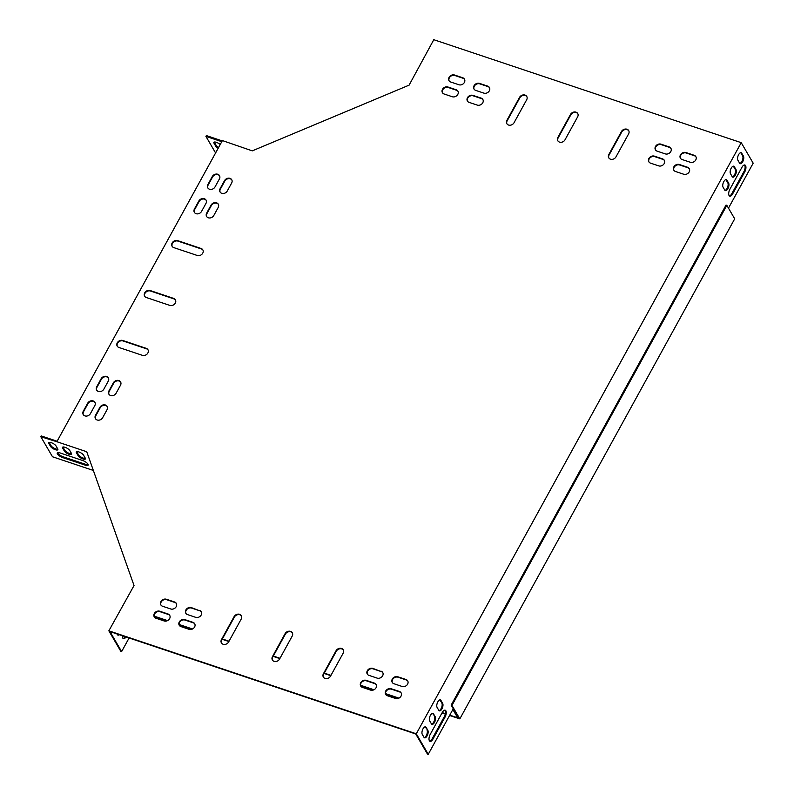 <?xml version="1.0" encoding="UTF-8"?>
<svg xmlns="http://www.w3.org/2000/svg" width="794" height="794" viewBox="0 0 794 794"><rect width="100%" height="100%" fill="white"/><g stroke="black" fill="none" stroke-linecap="round" stroke-linejoin="round"><path stroke-width="1.19" d="M726.847 205.348L451.965 705.409L459.825 718.888L734.708 218.826L726.847 205.348L726.034 205.08L451.151 705.132L458.733 718.143L449.771 715.136M445.315 713.647L442.198 712.605M398.955 698.125L385.527 693.619M373.974 689.758L360.545 685.262M330.969 675.347L324.289 673.114M280.004 658.276L273.315 656.043M229.039 641.205L222.35 638.971M192.535 628.987L179.107 624.481M167.564 620.62L154.135 616.124M459.825 718.888L449.593 715.454M445.255 714.005L442.03 712.923M398.469 698.333L385.586 694.025M373.498 689.966L360.615 685.659M330.8 675.674L324.111 673.431M279.835 658.603L273.146 656.36M228.861 641.532L222.171 639.289M192.049 629.195L179.176 624.888M167.077 620.839L154.195 616.521M451.965 705.409L451.151 705.132M220.216 144.538A4.228 1.389 -151.2 0 0 216.434 142.354A4.228 1.389 -151.2 0 0 213.854 142.344A4.228 1.389 -151.2 0 0 213.993 143.178L215.7 146.116A4.228 1.389 -151.2 0 0 218.161 148.28M221.784 141.689L205.924 136.379L215.591 152.964M222.221 140.895L206.361 135.576L205.924 136.379M85.405 458.406A4.228 1.389 28.8 0 1 81.762 457.473A4.228 1.389 28.8 0 1 78.556 454.883L76.849 451.955A4.228 1.389 28.8 0 1 76.7 451.627M88.184 464.639A4.824 1.598 28.8 0 1 85.712 464.361L63.292 456.848A4.824 1.598 28.8 0 1 57.644 452.669M57.873 449.186A4.228 1.389 28.8 0 1 54.24 448.253A4.228 1.389 28.8 0 1 51.034 445.662L49.327 442.734A4.228 1.389 28.8 0 1 49.168 442.407M71.639 453.791A4.228 1.389 28.8 0 1 68.006 452.858A4.228 1.389 28.8 0 1 64.79 450.277L63.083 447.35A4.228 1.389 28.8 0 1 62.934 447.022M57.118 441.246L41.258 435.936L40.822 436.73L52.493 456.768L93.662 470.564M435.241 716.823A4.228 1.925 -71.5 0 1 434.854 721.677A4.228 1.925 -71.5 0 1 431.976 724.327A4.228 1.925 -71.5 0 1 431.4 723.82L429.693 720.883A4.228 1.925 -71.5 0 1 430.07 716.039A4.228 1.925 -71.5 0 1 432.948 713.389A4.228 1.925 -71.5 0 1 433.534 713.895L435.241 716.823L432.72 713.627A4.228 1.925 108.5 0 0 432.512 713.349M732.187 176.625A4.228 1.925 108.5 0 0 732.763 177.141A4.228 1.925 108.5 0 0 735.641 174.491A4.228 1.925 108.5 0 0 736.028 169.638L734.321 166.71A4.228 1.925 108.5 0 0 733.745 166.204A4.228 1.925 108.5 0 0 730.867 168.854A4.228 1.925 108.5 0 0 730.48 173.697L732.187 176.625M744.722 171.941A4.824 2.193 108.5 0 0 744.881 165.013A4.824 2.193 108.5 0 0 741.983 167.246L729.914 189.22A4.824 2.193 108.5 0 0 729.746 196.138A4.824 2.193 108.5 0 0 732.644 193.905L744.722 171.941L743.899 171.663A4.824 2.193 108.5 0 0 744.444 164.973M739.601 163.147A4.228 1.925 108.5 0 0 740.177 163.663A4.228 1.925 108.5 0 0 743.055 161.013A4.228 1.925 108.5 0 0 743.442 156.16L741.735 153.232A4.228 1.925 108.5 0 0 741.149 152.716A4.228 1.925 108.5 0 0 738.271 155.366A4.228 1.925 108.5 0 0 737.894 160.219L739.601 163.147M728.475 208.127L753.178 163.177L741.229 142.672L416.294 733.795L428.244 754.3L453.176 708.933L458.396 717.558M427.827 730.301A4.228 1.925 -71.5 0 1 427.44 735.155A4.228 1.925 -71.5 0 1 424.562 737.805A4.228 1.925 -71.5 0 1 423.986 737.298L422.279 734.371A4.228 1.925 -71.5 0 1 422.666 729.517A4.228 1.925 -71.5 0 1 425.544 726.867A4.228 1.925 -71.5 0 1 426.12 727.373L427.827 730.301L425.306 727.106A4.228 1.925 108.5 0 0 425.098 726.828M432.948 739.095A4.824 2.193 -71.5 0 1 430.05 741.328A4.824 2.193 -71.5 0 1 430.219 734.41L442.298 712.436A4.824 2.193 -71.5 0 1 445.196 710.203A4.824 2.193 -71.5 0 1 445.027 717.131L432.948 739.095L432.135 738.827L444.213 716.853A4.824 2.193 108.5 0 0 444.759 710.154M724.773 190.113A4.228 1.925 108.5 0 0 725.359 190.62A4.228 1.925 108.5 0 0 728.237 187.97A4.228 1.925 108.5 0 0 728.624 183.116L726.917 180.188A4.228 1.925 108.5 0 0 726.331 179.682A4.228 1.925 108.5 0 0 723.453 182.332A4.228 1.925 108.5 0 0 723.066 187.176L724.773 190.113M442.645 703.345A4.228 1.925 -71.5 0 1 442.268 708.198A4.228 1.925 -71.5 0 1 439.39 710.848A4.228 1.925 -71.5 0 1 438.804 710.332L437.097 707.404A4.228 1.925 -71.5 0 1 437.484 702.561A4.228 1.925 -71.5 0 1 440.362 699.901A4.228 1.925 -71.5 0 1 440.938 700.417L442.645 703.345L441.831 703.077L440.124 700.139A4.228 1.925 108.5 0 0 439.926 699.871M431.599 724.088A4.228 1.925 108.5 0 0 434.219 720.962A4.228 1.925 108.5 0 0 434.427 716.555M732.396 176.903A4.228 1.925 108.5 0 0 735.006 173.777A4.228 1.925 108.5 0 0 735.214 169.37L733.507 166.432A4.228 1.925 108.5 0 0 733.299 166.164M729.368 195.92A4.824 2.193 108.5 0 0 731.83 193.637L743.899 171.663M739.8 163.425A4.228 1.925 108.5 0 0 742.42 160.299A4.228 1.925 108.5 0 0 742.628 155.882L740.921 152.954A4.228 1.925 108.5 0 0 740.713 152.686M452.858 709.508L457.483 717.448L458.297 717.726M129.104 637.979L121.621 651.606L109.949 631.567L415.748 733.984L427.43 754.022L428.244 754.3M424.195 737.566A4.228 1.925 108.5 0 0 426.805 734.44A4.228 1.925 108.5 0 0 427.013 730.033M429.673 741.1A4.824 2.193 108.5 0 0 432.135 738.827M724.982 190.381A4.228 1.925 108.5 0 0 727.592 187.255A4.228 1.925 108.5 0 0 727.8 182.848L726.093 179.92A4.228 1.925 108.5 0 0 725.895 179.643M439.013 710.61A4.228 1.925 108.5 0 0 441.623 707.484A4.228 1.925 108.5 0 0 441.831 703.077M119.289 634.694A4.228 1.925 -71.5 0 1 117.949 635.111A4.228 1.925 -71.5 0 1 117.363 634.595L116.966 633.92M126.008 636.937A4.824 2.193 -71.5 0 1 123.427 638.634A4.824 2.193 -71.5 0 1 122.395 635.736M118.475 634.416A4.228 1.925 -71.5 0 1 117.572 634.872M121.621 651.606L120.807 651.328L108.857 630.823L134.037 585.535L86.893 452.163M125.184 636.669A4.824 2.193 -71.5 0 1 123.05 638.406M741.229 142.672L433.792 39.7L409.099 85.147L252.274 150.86L222.399 140.578L56.85 441.722L86.615 451.697M214.281 142.057A4.228 1.389 -151.2 0 0 214.43 142.384L216.137 145.312A4.228 1.389 -151.2 0 0 218.598 147.486M69.783 450.535L71.49 453.463A4.228 1.389 28.8 0 1 71.619 454.307A4.228 1.389 28.8 0 1 68.195 453.96A4.228 1.389 28.8 0 1 64.354 451.071L62.647 448.144A4.228 1.389 28.8 0 1 62.508 447.31A4.228 1.389 28.8 0 1 65.942 447.647A4.228 1.389 28.8 0 1 69.783 450.535M56.017 445.93L57.724 448.858A4.228 1.389 28.8 0 1 57.863 449.692A4.228 1.389 28.8 0 1 54.429 449.354A4.228 1.389 28.8 0 1 50.588 446.466L48.881 443.538A4.228 1.389 28.8 0 1 48.752 442.695A4.228 1.389 28.8 0 1 52.186 443.042A4.228 1.389 28.8 0 1 56.017 445.93M56.85 441.722L40.822 436.73M85.276 465.155L62.845 457.642A4.824 1.598 28.8 0 1 57.247 452.977A4.824 1.598 28.8 0 1 60.116 452.957L82.546 460.47A4.824 1.598 28.8 0 1 88.144 465.135A4.824 1.598 28.8 0 1 85.276 465.155L85.712 464.361M83.539 455.141L85.246 458.078A4.228 1.389 28.8 0 1 85.385 458.912A4.228 1.389 28.8 0 1 81.951 458.565A4.228 1.389 28.8 0 1 78.11 455.687L76.403 452.759A4.228 1.389 28.8 0 1 76.274 451.915A4.228 1.389 28.8 0 1 79.708 452.262A4.228 1.389 28.8 0 1 83.539 455.141M608.909 158.046A4.228 3.494 149.8 0 1 609.117 154.959L621.742 131.993A4.228 3.494 149.8 0 1 625.245 129.551A4.228 3.494 149.8 0 1 628.808 130.831M506.969 123.904A4.228 3.494 149.8 0 1 507.177 120.817L519.802 97.851A4.228 3.494 149.8 0 1 523.306 95.419A4.228 3.494 149.8 0 1 526.879 96.689M557.944 140.975A4.228 3.494 149.8 0 1 558.152 137.888L570.777 114.922A4.228 3.494 149.8 0 1 574.27 112.48A4.228 3.494 149.8 0 1 577.843 113.76M221.556 643.13A4.228 3.494 149.8 0 1 221.764 640.043L234.379 617.077A4.228 3.494 149.8 0 1 237.882 614.645A4.228 3.494 149.8 0 1 241.455 615.916M272.521 660.201A4.228 3.494 149.8 0 1 272.729 657.114L285.354 634.148A4.228 3.494 149.8 0 1 288.857 631.716A4.228 3.494 149.8 0 1 292.42 632.987M323.486 677.272A4.228 3.494 149.8 0 1 323.694 674.185L336.319 651.219A4.228 3.494 149.8 0 1 339.822 648.787A4.228 3.494 149.8 0 1 343.385 650.058M144.786 296.41A4.228 3.494 149.8 0 1 145.878 292.192A4.228 3.494 149.8 0 1 150.483 291.021L173.926 298.881A4.228 3.494 149.8 0 1 175.514 300.023M172.229 246.477A4.228 3.494 149.8 0 1 173.32 242.269A4.228 3.494 149.8 0 1 177.925 241.098L201.378 248.949A4.228 3.494 149.8 0 1 202.956 250.09M117.343 346.333A4.228 3.494 149.8 0 1 118.435 342.115A4.228 3.494 149.8 0 1 123.04 340.954L146.483 348.804A4.228 3.494 149.8 0 1 148.071 349.946M360.813 686.224A4.228 3.494 149.8 0 1 361.905 682.006A4.228 3.494 149.8 0 1 366.51 680.845L374.659 683.574A4.228 3.494 149.8 0 1 376.247 684.716M179.365 625.454A4.228 3.494 149.8 0 1 180.456 621.236A4.228 3.494 149.8 0 1 185.062 620.074L193.22 622.804A4.228 3.494 149.8 0 1 194.798 623.945M160.974 605.107A4.228 3.494 149.8 0 1 162.065 600.889A4.228 3.494 149.8 0 1 166.671 599.718L174.829 602.457A4.228 3.494 149.8 0 1 176.407 603.599M392.375 682.602A4.228 3.494 149.8 0 1 393.467 678.394A4.228 3.494 149.8 0 1 398.072 677.222L406.22 679.952A4.228 3.494 149.8 0 1 407.808 681.093M474.117 89.246A4.228 3.494 149.8 0 1 475.209 85.037A4.228 3.494 149.8 0 1 479.814 83.866L487.973 86.596A4.228 3.494 149.8 0 1 489.551 87.737M655.566 150.016A4.228 3.494 149.8 0 1 656.658 145.808A4.228 3.494 149.8 0 1 661.263 144.637L669.411 147.366A4.228 3.494 149.8 0 1 670.999 148.508M673.947 170.363A4.228 3.494 149.8 0 1 675.039 166.154A4.228 3.494 149.8 0 1 679.644 164.983L687.803 167.713A4.228 3.494 149.8 0 1 689.381 168.854M442.556 92.868A4.228 3.494 149.8 0 1 443.648 88.65A4.228 3.494 149.8 0 1 448.253 87.489L456.411 90.218A4.228 3.494 149.8 0 1 457.989 91.36M385.785 694.591A4.228 3.494 149.8 0 1 386.877 690.373A4.228 3.494 149.8 0 1 391.482 689.202L399.64 691.941A4.228 3.494 149.8 0 1 401.218 693.083M154.393 617.087A4.228 3.494 149.8 0 1 155.485 612.869A4.228 3.494 149.8 0 1 160.09 611.708L168.239 614.437A4.228 3.494 149.8 0 1 169.827 615.578M449.146 80.879A4.228 3.494 149.8 0 1 450.238 76.671A4.228 3.494 149.8 0 1 454.843 75.499L462.991 78.229A4.228 3.494 149.8 0 1 464.579 79.37M680.537 158.383A4.228 3.494 149.8 0 1 681.629 154.175A4.228 3.494 149.8 0 1 686.234 153.004L694.393 155.733A4.228 3.494 149.8 0 1 695.971 156.875M109.036 394.39A4.228 3.494 149.8 0 1 109.244 391.313L113.631 383.323A4.228 3.494 149.8 0 1 117.135 380.882A4.228 3.494 149.8 0 1 120.698 382.162M206.738 216.653A4.228 3.494 149.8 0 1 206.946 213.576L211.333 205.586A4.228 3.494 149.8 0 1 214.837 203.145A4.228 3.494 149.8 0 1 218.4 204.425M220.186 192.188A4.228 3.494 149.8 0 1 220.385 189.111L224.781 181.121A4.228 3.494 149.8 0 1 228.285 178.68A4.228 3.494 149.8 0 1 231.848 179.96M95.588 418.855A4.228 3.494 149.8 0 1 95.796 415.768L100.183 407.788A4.228 3.494 149.8 0 1 103.686 405.347A4.228 3.494 149.8 0 1 107.25 406.627M194.5 212.554A4.228 3.494 149.8 0 1 194.709 209.477L199.105 201.487A4.228 3.494 149.8 0 1 202.599 199.046A4.228 3.494 149.8 0 1 206.172 200.326M96.799 390.291A4.228 3.494 149.8 0 1 97.007 387.214L101.394 379.224A4.228 3.494 149.8 0 1 104.897 376.783A4.228 3.494 149.8 0 1 108.47 378.063M83.35 414.756A4.228 3.494 149.8 0 1 83.559 411.679L87.955 403.689A4.228 3.494 149.8 0 1 91.449 401.248A4.228 3.494 149.8 0 1 95.022 402.528M207.949 188.089A4.228 3.494 149.8 0 1 208.157 185.012L212.544 177.022A4.228 3.494 149.8 0 1 216.047 174.591A4.228 3.494 149.8 0 1 219.62 175.861M648.976 162.006A4.228 3.494 149.8 0 1 650.068 157.788A4.228 3.494 149.8 0 1 654.673 156.617L662.831 159.356A4.228 3.494 149.8 0 1 664.409 160.497M467.527 101.235A4.228 3.494 149.8 0 1 468.619 97.017A4.228 3.494 149.8 0 1 473.224 95.846L481.382 98.585A4.228 3.494 149.8 0 1 482.96 99.716M185.955 613.464A4.228 3.494 149.8 0 1 187.047 609.256A4.228 3.494 149.8 0 1 191.652 608.085L199.8 610.814A4.228 3.494 149.8 0 1 201.388 611.956M367.394 674.245A4.228 3.494 149.8 0 1 368.485 670.027A4.228 3.494 149.8 0 1 373.091 668.856L381.249 671.595A4.228 3.494 149.8 0 1 382.827 672.726M416.294 733.795L108.857 630.823M628.6 133.918L615.975 156.884A4.228 3.494 149.8 0 1 612.323 159.346A4.228 3.494 149.8 0 1 608.76 157.817A4.228 3.494 149.8 0 1 608.839 154.493L621.464 131.526A4.228 3.494 149.8 0 1 625.126 129.065A4.228 3.494 149.8 0 1 628.689 130.593A4.228 3.494 149.8 0 1 628.6 133.918M506.909 120.351L519.534 97.384A4.228 3.494 149.8 0 1 523.186 94.923A4.228 3.494 149.8 0 1 526.75 96.451A4.228 3.494 149.8 0 1 526.67 99.776L514.046 122.742A4.228 3.494 149.8 0 1 510.383 125.204A4.228 3.494 149.8 0 1 506.82 123.675A4.228 3.494 149.8 0 1 506.909 120.351L507.177 120.817M557.874 137.422L570.499 114.455A4.228 3.494 149.8 0 1 574.161 111.994A4.228 3.494 149.8 0 1 577.714 113.522A4.228 3.494 149.8 0 1 577.635 116.847L565.01 139.813A4.228 3.494 149.8 0 1 561.348 142.275A4.228 3.494 149.8 0 1 557.795 140.746A4.228 3.494 149.8 0 1 557.874 137.422L558.152 137.888M221.486 639.577L234.111 616.61A4.228 3.494 149.8 0 1 237.773 614.149A4.228 3.494 149.8 0 1 241.326 615.678A4.228 3.494 149.8 0 1 241.247 619.002L228.622 641.969A4.228 3.494 149.8 0 1 224.96 644.43A4.228 3.494 149.8 0 1 221.407 642.902A4.228 3.494 149.8 0 1 221.486 639.577L221.764 640.043M292.212 636.073L279.587 659.04A4.228 3.494 149.8 0 1 275.935 661.501A4.228 3.494 149.8 0 1 272.372 659.973A4.228 3.494 149.8 0 1 272.451 656.648L285.076 633.681A4.228 3.494 149.8 0 1 288.738 631.22A4.228 3.494 149.8 0 1 292.291 632.749A4.228 3.494 149.8 0 1 292.212 636.073M343.177 653.144L330.552 676.111A4.228 3.494 149.8 0 1 326.9 678.572A4.228 3.494 149.8 0 1 323.337 677.044A4.228 3.494 149.8 0 1 323.426 673.719L336.051 650.752A4.228 3.494 149.8 0 1 339.703 648.291A4.228 3.494 149.8 0 1 343.266 649.82A4.228 3.494 149.8 0 1 343.177 653.144M150.215 290.554L173.658 298.405A4.228 3.494 149.8 0 1 175.385 299.775A4.228 3.494 149.8 0 1 174.531 304.122A4.228 3.494 149.8 0 1 169.817 305.402L146.374 297.542A4.228 3.494 149.8 0 1 144.637 296.182A4.228 3.494 149.8 0 1 145.491 291.835A4.228 3.494 149.8 0 1 150.215 290.554L150.483 291.021M177.657 240.632L201.1 248.482A4.228 3.494 149.8 0 1 202.827 249.852A4.228 3.494 149.8 0 1 201.984 254.189A4.228 3.494 149.8 0 1 197.259 255.469L173.817 247.619A4.228 3.494 149.8 0 1 172.09 246.249A4.228 3.494 149.8 0 1 172.933 241.912A4.228 3.494 149.8 0 1 177.657 240.632L177.925 241.098M142.374 355.325L118.921 347.474A4.228 3.494 149.8 0 1 117.194 346.105A4.228 3.494 149.8 0 1 118.048 341.757A4.228 3.494 149.8 0 1 122.772 340.487L146.215 348.338A4.228 3.494 149.8 0 1 147.942 349.707A4.228 3.494 149.8 0 1 147.088 354.045A4.228 3.494 149.8 0 1 142.374 355.325M366.233 680.369L374.391 683.108A4.228 3.494 149.8 0 1 376.118 684.468A4.228 3.494 149.8 0 1 375.264 688.815A4.228 3.494 149.8 0 1 370.55 690.095L362.392 687.366A4.228 3.494 149.8 0 1 360.665 685.996A4.228 3.494 149.8 0 1 361.508 681.649A4.228 3.494 149.8 0 1 366.233 680.369L366.51 680.845M184.794 619.598L192.942 622.327A4.228 3.494 149.8 0 1 194.669 623.697A4.228 3.494 149.8 0 1 193.825 628.044A4.228 3.494 149.8 0 1 189.101 629.324L180.943 626.595A4.228 3.494 149.8 0 1 179.216 625.225A4.228 3.494 149.8 0 1 180.069 620.878A4.228 3.494 149.8 0 1 184.794 619.598L185.062 620.074M170.71 608.978L162.562 606.239A4.228 3.494 149.8 0 1 160.835 604.879A4.228 3.494 149.8 0 1 161.678 600.532A4.228 3.494 149.8 0 1 166.403 599.252L174.561 601.981A4.228 3.494 149.8 0 1 176.288 603.351A4.228 3.494 149.8 0 1 175.434 607.698A4.228 3.494 149.8 0 1 170.71 608.978M397.794 676.756L405.952 679.485A4.228 3.494 149.8 0 1 407.679 680.855A4.228 3.494 149.8 0 1 406.826 685.202A4.228 3.494 149.8 0 1 402.111 686.473L393.953 683.743A4.228 3.494 149.8 0 1 392.226 682.374A4.228 3.494 149.8 0 1 393.07 678.036A4.228 3.494 149.8 0 1 397.794 676.756L398.072 677.222M483.854 93.116L475.695 90.387A4.228 3.494 149.8 0 1 473.968 89.017A4.228 3.494 149.8 0 1 474.822 84.68A4.228 3.494 149.8 0 1 479.546 83.4L487.695 86.129A4.228 3.494 149.8 0 1 489.422 87.499A4.228 3.494 149.8 0 1 488.578 91.836A4.228 3.494 149.8 0 1 483.854 93.116M665.303 153.887L657.144 151.158A4.228 3.494 149.8 0 1 655.417 149.788A4.228 3.494 149.8 0 1 656.261 145.451A4.228 3.494 149.8 0 1 660.985 144.171L669.144 146.9A4.228 3.494 149.8 0 1 670.87 148.27A4.228 3.494 149.8 0 1 670.017 152.617A4.228 3.494 149.8 0 1 665.303 153.887M679.376 164.517L687.525 167.246A4.228 3.494 149.8 0 1 689.261 168.616A4.228 3.494 149.8 0 1 688.408 172.963A4.228 3.494 149.8 0 1 683.684 174.233L675.535 171.504A4.228 3.494 149.8 0 1 673.798 170.134A4.228 3.494 149.8 0 1 674.652 165.797A4.228 3.494 149.8 0 1 679.376 164.517L679.644 164.983M452.292 96.739L444.144 94.01A4.228 3.494 149.8 0 1 442.407 92.64A4.228 3.494 149.8 0 1 443.26 88.293A4.228 3.494 149.8 0 1 447.985 87.012L456.133 89.752A4.228 3.494 149.8 0 1 457.87 91.112A4.228 3.494 149.8 0 1 457.016 95.459A4.228 3.494 149.8 0 1 452.292 96.739M391.204 688.735L399.362 691.465A4.228 3.494 149.8 0 1 401.089 692.834A4.228 3.494 149.8 0 1 400.245 697.182A4.228 3.494 149.8 0 1 395.521 698.462L387.363 695.723A4.228 3.494 149.8 0 1 385.636 694.363A4.228 3.494 149.8 0 1 386.489 690.016A4.228 3.494 149.8 0 1 391.204 688.735L391.482 689.202M164.13 620.958L155.971 618.228A4.228 3.494 149.8 0 1 154.244 616.859A4.228 3.494 149.8 0 1 155.098 612.511A4.228 3.494 149.8 0 1 159.812 611.241L167.971 613.97A4.228 3.494 149.8 0 1 169.698 615.34A4.228 3.494 149.8 0 1 168.854 619.677A4.228 3.494 149.8 0 1 164.13 620.958M458.882 84.75L450.724 82.02A4.228 3.494 149.8 0 1 448.997 80.651A4.228 3.494 149.8 0 1 449.851 76.313A4.228 3.494 149.8 0 1 454.565 75.033L462.723 77.762A4.228 3.494 149.8 0 1 464.45 79.132A4.228 3.494 149.8 0 1 463.607 83.479A4.228 3.494 149.8 0 1 458.882 84.75M685.956 152.537L694.115 155.267A4.228 3.494 149.8 0 1 695.842 156.636A4.228 3.494 149.8 0 1 694.998 160.974A4.228 3.494 149.8 0 1 690.274 162.254L682.115 159.525A4.228 3.494 149.8 0 1 680.389 158.155A4.228 3.494 149.8 0 1 681.242 153.818A4.228 3.494 149.8 0 1 685.956 152.537L686.234 153.004M120.49 385.239L116.103 393.228A4.228 3.494 149.8 0 1 112.44 395.69A4.228 3.494 149.8 0 1 108.887 394.161A4.228 3.494 149.8 0 1 108.967 390.837L113.353 382.847A4.228 3.494 149.8 0 1 117.016 380.386A4.228 3.494 149.8 0 1 120.579 381.924A4.228 3.494 149.8 0 1 120.49 385.239M218.191 207.502L213.804 215.492A4.228 3.494 149.8 0 1 210.142 217.953A4.228 3.494 149.8 0 1 206.589 216.425A4.228 3.494 149.8 0 1 206.668 213.1L211.055 205.12A4.228 3.494 149.8 0 1 214.717 202.659A4.228 3.494 149.8 0 1 218.281 204.187A4.228 3.494 149.8 0 1 218.191 207.502M220.117 188.644L224.504 180.655A4.228 3.494 149.8 0 1 228.166 178.193A4.228 3.494 149.8 0 1 231.729 179.722A4.228 3.494 149.8 0 1 231.64 183.047L227.253 191.026A4.228 3.494 149.8 0 1 223.59 193.488A4.228 3.494 149.8 0 1 220.037 191.959A4.228 3.494 149.8 0 1 220.117 188.644L220.385 189.111M107.041 409.704L102.654 417.694A4.228 3.494 149.8 0 1 98.992 420.155A4.228 3.494 149.8 0 1 95.439 418.627A4.228 3.494 149.8 0 1 95.518 415.302L99.905 407.312A4.228 3.494 149.8 0 1 103.567 404.851A4.228 3.494 149.8 0 1 107.13 406.379A4.228 3.494 149.8 0 1 107.041 409.704M205.964 203.413L201.567 211.393A4.228 3.494 149.8 0 1 197.914 213.854A4.228 3.494 149.8 0 1 194.351 212.326A4.228 3.494 149.8 0 1 194.441 209.011L198.828 201.021A4.228 3.494 149.8 0 1 202.49 198.56A4.228 3.494 149.8 0 1 206.043 200.088A4.228 3.494 149.8 0 1 205.964 203.413M108.262 381.14L103.865 389.129A4.228 3.494 149.8 0 1 100.213 391.591A4.228 3.494 149.8 0 1 96.65 390.062A4.228 3.494 149.8 0 1 96.739 386.747L101.126 378.758A4.228 3.494 149.8 0 1 104.788 376.296A4.228 3.494 149.8 0 1 108.341 377.825A4.228 3.494 149.8 0 1 108.262 381.14M94.814 405.605L90.427 413.595A4.228 3.494 149.8 0 1 86.764 416.056A4.228 3.494 149.8 0 1 83.201 414.528A4.228 3.494 149.8 0 1 83.291 411.203L87.677 403.223A4.228 3.494 149.8 0 1 91.34 400.762A4.228 3.494 149.8 0 1 94.893 402.29A4.228 3.494 149.8 0 1 94.814 405.605M207.879 184.545L212.276 176.556A4.228 3.494 149.8 0 1 215.938 174.094A4.228 3.494 149.8 0 1 219.491 175.623A4.228 3.494 149.8 0 1 219.412 178.948L215.015 186.937A4.228 3.494 149.8 0 1 211.363 189.399A4.228 3.494 149.8 0 1 207.8 187.86A4.228 3.494 149.8 0 1 207.879 184.545L208.157 185.012M650.554 163.147A4.228 3.494 149.8 0 1 648.827 161.778A4.228 3.494 149.8 0 1 649.681 157.43A4.228 3.494 149.8 0 1 654.395 156.15L662.553 158.879A4.228 3.494 149.8 0 1 664.28 160.249A4.228 3.494 149.8 0 1 663.437 164.596A4.228 3.494 149.8 0 1 658.712 165.877L650.554 163.147M469.115 102.366A4.228 3.494 149.8 0 1 467.388 101.007A4.228 3.494 149.8 0 1 468.232 96.66A4.228 3.494 149.8 0 1 472.956 95.379L481.114 98.109A4.228 3.494 149.8 0 1 482.841 99.478A4.228 3.494 149.8 0 1 481.988 103.825A4.228 3.494 149.8 0 1 477.263 105.106L469.115 102.366M199.532 610.348A4.228 3.494 149.8 0 1 201.259 611.717A4.228 3.494 149.8 0 1 200.406 616.065A4.228 3.494 149.8 0 1 195.691 617.335L187.533 614.606A4.228 3.494 149.8 0 1 185.806 613.236A4.228 3.494 149.8 0 1 186.659 608.899A4.228 3.494 149.8 0 1 191.374 607.618L199.8 610.814M380.971 671.119A4.228 3.494 149.8 0 1 382.708 672.488A4.228 3.494 149.8 0 1 381.854 676.835A4.228 3.494 149.8 0 1 377.13 678.116L368.982 675.376A4.228 3.494 149.8 0 1 367.245 674.017A4.228 3.494 149.8 0 1 368.098 669.67A4.228 3.494 149.8 0 1 372.823 668.389L381.249 671.595M49.327 442.734L48.881 443.538M51.034 445.662L50.588 446.466M216.137 145.312L215.7 146.116M214.43 142.384L213.993 143.178M63.292 456.848L62.845 457.642M63.083 447.35L62.647 448.144M64.79 450.277L64.354 451.071M76.849 451.955L76.403 452.759M78.556 454.883L78.11 455.687M741.735 153.232L740.921 152.954M743.442 156.16L742.628 155.882M425.306 727.106L426.12 727.373M732.644 193.905L731.83 193.637M444.213 716.853L445.027 717.131M736.028 169.638L735.214 169.37M734.321 166.71L733.507 166.432M728.624 183.116L727.8 182.848M726.917 180.188L726.093 179.92M432.72 713.627L433.534 713.895M440.124 700.139L440.938 700.417"/></g></svg>
